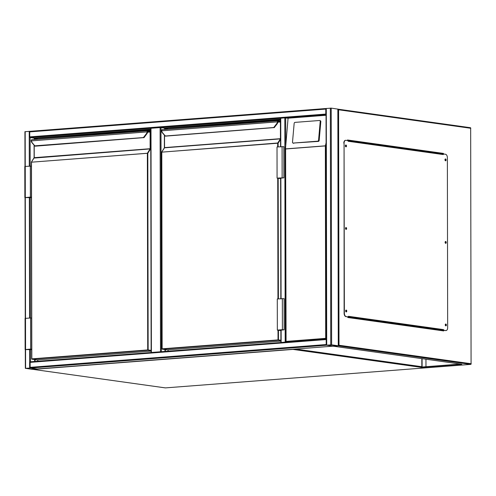 <?xml version="1.0" encoding="UTF-8"?>
<svg xmlns="http://www.w3.org/2000/svg" width="496" height="496" viewBox="0 0 496 496"><rect width="100%" height="100%" fill="white"/><g stroke="black" fill="none" stroke-linecap="round" stroke-linejoin="round"><path stroke-width="0.74" d="M160.499 351.776L160.109 127.571L164.579 128.086L280.5 119.158M160.109 127.571L150.995 128.272L151.392 352.476M25.594 368.323L32.097 369.34L37.281 368.987L30.516 368.02L25.594 368.323L25.563 349.668M25.042 131.7L30.082 131.31A0.626 0.366 -94.4 0 1 30.107 131.316L326.033 108.519A0.626 0.366 85.6 0 0 325.785 109.083L29.735 131.886A0.626 0.366 -94.4 0 1 30.058 131.31L326.033 108.512M30.2 368.044L25.773 368.385L32.414 369.315L36.89 368.987L30.2 368.044M326.033 109.002L326.046 114.216M325.785 109.083L325.798 114.068A0.626 0.366 85.6 0 0 326.046 114.688M29.735 131.886L29.748 136.871A0.626 0.366 -94.4 0 0 30.113 137.541L30.163 165.974M34.267 139.488L34.267 138.124L30.113 137.541L280.5 118.259M326.157 108.512L331.216 108.122L337.857 109.126M331.626 344.832L326.566 345.216L333.207 346.146L338.39 345.799L331.626 344.832L331.216 108.122M326.938 345.16L333.523 346.121L337.999 345.799L331.309 344.85L326.938 345.16M326.436 339.481L326.449 344.695M326.436 339.004A0.626 0.366 85.6 0 0 326.188 339.562L326.201 344.546A0.626 0.366 85.6 0 0 326.449 345.166M37.25 368.943A0.626 0.366 -94.4 0 1 37.157 368.95L30.516 368.02L326.566 345.216L333.207 346.146A0.626 0.366 85.6 0 0 333.256 346.152M30.516 368.02A0.626 0.366 -94.4 0 1 30.151 367.35L326.201 344.546M30.485 349.463L30.504 361.789A0.626 0.366 -94.4 0 0 30.138 362.365L30.151 367.35M285.727 342.128L281.306 342.469M280.618 118.246L284.803 117.843L288.077 118.191L326.046 115.27M286.049 342.104L285.194 342.097L284.803 117.843M280.99 342.494L285.194 342.097M345.39 146.128L345.706 146.469L345.972 145.998L345.625 145.44L345.365 145.824M345.501 145.495L345.576 146.432M345.532 228.662L345.848 229.003L346.115 228.532L345.768 227.974L345.507 228.358M345.65 228.03L345.718 228.966M345.675 311.197L345.991 311.538L346.258 311.066L345.917 310.508L345.656 310.893M345.793 310.564L345.861 311.5M445.284 325.14L445.6 325.481L445.867 325.01L445.526 324.452L445.265 324.837M445.402 324.508L445.47 325.444M445.141 242.606L445.458 242.947L445.724 242.47L445.377 241.918L445.117 242.302M445.259 241.974L445.327 242.91M444.999 160.065L445.315 160.406L445.582 159.935L445.234 159.377L444.974 159.762M445.11 159.433L445.185 160.369M460.387 364.058L422.096 367.009L422.084 358.695M421.718 150.424L421.724 151.038M421.47 150.387L421.47 151.001M421.829 358.664L421.848 367.338L425.642 367.846M333.07 346.165L461.826 364.256L421.848 367.338M337.72 109.139L338.594 109.777L339.004 345.241L338.129 345.848L333.07 346.239M347.808 316.888L347.808 317.514L443.728 330.937L443.728 330.311M443.418 153.977L443.418 153.407L347.498 139.984L347.498 140.548M425.593 150.964L425.593 151.578M425.959 359.24L425.971 366.711M347.498 140.033L443.164 153.425L443.17 153.971M443.474 330.28L443.474 330.9M445.47 160.797A0.942 0.552 85.6 0 0 445.83 159.972A0.942 0.552 85.6 0 0 445.334 158.974M444.974 159.799A0.942 0.552 85.6 0 0 445.6 160.809A0.942 0.552 85.6 0 0 446.084 159.954A0.942 0.552 85.6 0 0 445.458 158.937A0.942 0.552 85.6 0 0 444.974 159.799M445.613 243.331A0.942 0.552 85.6 0 0 445.972 242.507A0.942 0.552 85.6 0 0 445.476 241.509M445.117 242.333A0.942 0.552 85.6 0 0 445.743 243.35A0.942 0.552 85.6 0 0 446.226 242.488A0.942 0.552 85.6 0 0 445.6 241.471A0.942 0.552 85.6 0 0 445.117 242.333M445.761 325.866A0.942 0.552 85.6 0 0 446.115 325.041A0.942 0.552 85.6 0 0 445.619 324.043M445.265 324.868A0.942 0.552 85.6 0 0 445.885 325.884A0.942 0.552 85.6 0 0 446.369 325.023A0.942 0.552 85.6 0 0 445.743 324.012A0.942 0.552 85.6 0 0 445.265 324.868M346.152 311.928A0.942 0.552 85.6 0 0 346.506 311.104A0.942 0.552 85.6 0 0 346.01 310.105M345.656 310.93A0.942 0.552 85.6 0 0 346.276 311.941A0.942 0.552 85.6 0 0 346.76 311.085A0.942 0.552 85.6 0 0 346.134 310.068A0.942 0.552 85.6 0 0 345.656 310.93M346.01 229.388A0.942 0.552 85.6 0 0 346.363 228.563A0.942 0.552 85.6 0 0 345.867 227.565M345.507 228.389A0.942 0.552 85.6 0 0 346.134 229.406A0.942 0.552 85.6 0 0 346.617 228.544A0.942 0.552 85.6 0 0 345.991 227.534A0.942 0.552 85.6 0 0 345.507 228.389M345.861 146.853A0.942 0.552 85.6 0 0 346.22 146.029A0.942 0.552 85.6 0 0 345.724 145.03M345.365 145.855A0.942 0.552 85.6 0 0 345.991 146.872A0.942 0.552 85.6 0 0 346.475 146.01A0.942 0.552 85.6 0 0 345.848 144.993A0.942 0.552 85.6 0 0 345.365 145.855M348.428 316.919L348.428 316.299L443.61 329.623L443.61 330.243L445.823 330.553A3.131 1.835 85.6 0 0 446.059 330.559A3.131 1.835 85.6 0 0 447.665 327.695L447.367 157.641A3.131 1.835 85.6 0 0 445.52 154.268L443.306 153.958L443.306 154.578L348.124 141.261L348.124 140.635L345.91 140.325A3.131 1.835 85.6 0 0 345.675 140.318A3.131 1.835 85.6 0 0 344.069 143.183L344.367 313.236A3.131 1.835 85.6 0 0 346.214 316.609L348.428 316.919L345.966 316.634A3.131 1.835 -94.4 0 1 344.112 313.261L344.367 313.236M443.61 329.623A0.626 0.502 98 0 1 443.356 330.181L443.61 330.243M443.306 153.958L443.052 154.064A0.626 0.502 98 0 1 443.306 154.578M344.069 143.183L344.112 313.261M343.815 143.201A3.131 1.835 -94.4 0 1 345.421 140.337A3.131 1.835 -94.4 0 1 345.551 140.337M445.935 330.565A3.131 1.835 -94.4 0 1 445.805 330.578A3.131 1.835 -94.4 0 1 445.575 330.572L445.823 330.553M443.362 330.262L445.575 330.572M442.885 154.002L348.124 140.734L442.798 153.996A0.626 0.502 98 0 1 443.052 154.064M443.356 330.181A0.626 0.502 98 0 1 443.108 330.28L440.026 330.417M319.164 140.442L320.825 121.582A0.942 0.732 -68.5 0 0 320.41 120.764L319.808 120.528A0.942 0.732 -68.5 0 0 319.548 120.491L295.002 122.382A0.942 0.732 111.5 0 0 294.165 123.349L292.497 142.209A0.942 0.732 -68.5 0 0 293.179 143.065L318.327 141.41A0.942 0.732 -68.5 0 0 319.164 140.442L318.562 140.201L320.224 121.346A0.942 0.732 -68.5 0 0 319.808 120.528M292.913 143.028L293.514 143.263A0.942 0.732 -68.5 0 0 293.781 143.301M288.077 118.191L285.609 147.256L286.074 342.11L286.204 341.397L325.68 338.353L325.345 145.917L326.095 142.854M318.562 140.201A0.942 0.732 -68.5 0 1 317.725 141.174L293.179 143.065M325.68 338.353L326.554 338.991M35.036 361.441L35.03 359.631M34.646 139.457L34.646 138.564L150.741 129.617M34.658 361.466L34.652 359.575M34.267 138.124L150.741 129.152M37.801 361.224L37.801 359.836M37.411 139.246L150.741 130.219M34.646 138.564L37.411 138.948M147.69 130.758L31.986 139.674A1.252 0.732 85.6 0 0 31.893 139.667A1.252 0.732 85.6 0 0 31.304 140.349L31.267 140.814A2.821 2.263 -82 0 0 31.918 142.389L35.111 146.184L143.952 137.609M143.89 137.522L34.906 145.83L35.111 146.184L31.868 142.625L34.832 145.998M146.921 133.709L143.952 137.683L143.499 137.466L146.475 133.567L146.928 133.784L147.572 131.942A3.131 2.517 98 0 1 146.841 133.802L143.865 137.696L146.859 133.802A3.131 2.517 -82 0 0 147.572 131.942L147.12 131.893L147.194 131.421L147.603 131.707M146.475 133.567A2.821 2.263 -82 0 0 147.12 131.893L31.198 140.901L31.167 140.418L31.893 139.667L147.777 130.746A1.252 0.732 -94.4 0 1 147.876 130.746L148.13 131.037A0.942 0.552 85.6 0 0 147.616 131.545L147.616 131.545A0.905 0.533 -94.4 0 1 148.13 131.068L150.164 131.353L149.916 131.688L147.876 131.403A0.595 0.347 85.6 0 0 147.833 131.397L147.51 131.942M31.397 162.192L147.808 153.264L148.149 349.94L151.125 350.362M31.304 140.349L31.918 142.389M31.62 318.097L30.578 317.955L30.628 349.097L25.122 349.581L31.676 349.63M30.578 317.955L25.067 318.432L25.122 349.581M31.676 349.246L30.628 349.097M31.676 349.327L25.587 349.581L31.676 349.55M31.409 197.334L25.327 197.588L29.989 197.197M29.989 197.358L31.415 197.557M31.36 166.11L24.8 166.445L24.856 197.588L31.415 197.637M31.409 197.253L30.368 197.104L30.312 165.962M30.368 197.104L24.856 197.588M165.348 351.404L165.342 349.593M164.963 129.419L164.957 128.526L280.5 119.623M164.97 351.428L164.963 349.537M164.579 129.45L164.579 128.086M168.113 351.187L168.113 349.798M167.729 129.208L280.5 120.224M164.957 128.526L167.729 128.91M278.002 120.726L162.297 129.636A1.252 0.732 85.6 0 0 162.204 129.636A1.252 0.732 85.6 0 0 161.615 130.312L161.578 130.777A2.821 2.263 -82 0 0 162.229 132.351L165.422 136.146L165.608 135.848L165.447 136.146L274.263 127.577M274.201 127.484L165.168 136.022L162.18 132.587L165.143 135.96M161.615 130.312L161.454 130.839L277.431 121.855L277.506 121.384L277.927 121.508L277.431 121.855A2.821 2.263 -82 0 1 276.787 123.529L273.811 127.429L274.195 127.664L277.233 123.671M162.229 132.351L161.454 130.839L162.204 129.636L278.095 120.708A1.252 0.732 -94.4 0 1 278.188 120.708L278.442 120.999A0.942 0.552 85.6 0 0 277.927 121.508L277.915 121.669M274.195 127.664L277.171 123.764A3.131 2.517 -82 0 0 277.884 121.904L277.952 121.514A0.905 0.533 -94.4 0 1 278.442 121.03L280.476 121.315L280.228 121.65L278.188 121.365A0.595 0.347 85.6 0 0 278.144 121.365L278.442 121.03M161.708 152.154L277.735 143.003L278.12 143.226L278.126 146.872M280.606 178.517L277.729 178.114L283.408 177.804L279.477 178.138L280.606 178.293M280.606 178.597L277.072 178.107L277.022 146.959L283.824 146.655L283.873 177.804L280.606 178.213M277.072 178.107L283.873 177.804M284.14 329.797L284.084 298.648L277.283 298.952L277.338 330.094L282.398 329.704L284.14 329.797L280.866 330.206M280.872 330.59L277.338 330.094M280.872 330.51L277.996 330.107L283.669 329.797L279.744 330.131L280.866 330.286M295.616 349.048L421.842 366.718M292.745 349.271A0.626 0.366 -94.4 0 0 292.956 349.407L33.344 369.402L165.416 387.891L425.029 367.896L292.956 349.407A0.626 0.502 -82 0 0 293.291 349.227M165.509 387.884A0.626 0.366 -94.4 0 1 165.416 387.891A0.626 0.502 -82 0 1 165.329 387.891A0.626 0.626 0 0 0 165.459 387.891L425.078 367.896A0.626 0.626 0 0 0 425.32 367.827M165.242 387.866A0.626 0.502 -82 0 0 165.329 387.891L33.251 369.402A0.626 0.502 -82 0 0 33.344 369.402A0.626 0.366 -94.4 0 1 33.201 369.334M160.983 127.584L161.374 351.707M25.178 131.614L25.24 166.352M25.296 197.681L25.569 349.488M29.227 131.304L29.289 166.042M29.345 197.464L29.555 318.029M29.611 349.457L29.642 368.007M30.219 197.47L30.43 317.967M32.414 368.354L32.414 369.315M32.742 368.404L32.742 369.322M325.798 114.068L29.748 136.871M326.046 114.75L285.677 117.856L285.727 144.851M330.751 344.813L330.342 108.109M326.703 345.129L326.294 108.419M338.272 345.755L337.857 109.052M333.851 346.127L333.851 345.21M333.523 346.121L333.523 345.16M30.138 362.365L326.188 339.562M30.504 361.795L326.436 338.997L30.461 361.789M37.157 368.95L333.207 346.146L37.206 368.95M281.145 342.407L281.127 330.082M281.071 298.66L280.86 178.095M280.804 146.667L280.755 118.16M339.004 345.241L471.082 363.723L470.667 128.259L338.594 109.777M337.974 109.176L470.165 127.677A0.626 0.502 98 0 1 470.667 128.259L470.791 128.297A0.626 0.626 0 0 0 470.251 127.683L337.974 109.17M425.537 367.852L470.574 364.386L338.129 345.848M425.587 367.858L470.623 364.386A0.626 0.626 0 0 0 471.2 363.76L471.082 363.723A0.626 0.502 98 0 1 470.574 364.386A0.626 0.366 85.6 0 0 470.76 364.331M470.667 128.34L471.076 363.804M347.925 316.963L443.108 330.28M325.345 145.917L285.87 148.961M285.801 148.874L325.426 145.824M320.224 121.346L320.825 121.582M317.725 141.174L318.327 141.41M151.125 350.728L147.895 350.275L32.011 359.203L36.989 359.898L151.131 351.106L36.946 359.898A0.316 0.316 0 0 0 37.014 359.898L37.033 359.891M34.044 158.069L150.071 148.924L147.368 153.258L31.477 162.18L31.825 358.862L147.715 349.934L147.368 153.258L147.808 153.264L150.455 149.147A0.626 0.366 85.6 0 0 150.567 148.719L150.536 132.029A0.626 0.366 85.6 0 0 150.164 131.353M34.218 145.328L34.236 157.641L31.353 162.211L31.694 358.887L36.902 359.885M34.156 157.858A0.626 0.366 -94.4 0 0 34.168 157.685L150.127 148.713L150.096 132.023L147.597 132.215M147.82 131.403L148.13 131.068M147.647 131.862L150.536 132.029M147.194 131.421A1.252 0.732 -94.4 0 1 147.777 130.746L150.747 131.142M147.963 130.758L150.747 131.149M31.756 358.868L31.353 162.211A0.316 0.316 0 0 1 31.403 162.037L34.106 157.666L34.088 145.179M34.168 157.647L34.15 145.247M150.747 131.403L148.13 131.037M31.849 142.557A3.131 2.517 98 0 1 31.198 140.901M147.895 350.275L148.149 349.94L147.715 349.934L147.895 350.275M31.756 358.906L31.961 359.197A0.316 0.316 0 0 1 31.694 358.887L31.756 358.906M150.567 148.719L150.071 148.924L150.455 149.147M25.302 197.495L25.253 166.352M280.885 340.609L278.213 340.237L162.322 349.165L167.301 349.86L280.891 341.112L167.257 349.86A0.316 0.316 0 0 0 167.326 349.86M277.686 146.909L277.679 143.22L161.795 152.142L162.136 348.824L278.027 339.903L278.008 330.187M277.952 298.896L277.741 178.2M280.538 139.469L278.12 143.226L277.735 143.003L280.389 138.886L164.498 147.814L161.665 152.173L162.006 348.855L167.214 349.847M164.529 135.29L164.548 147.603L280.438 138.675L280.414 121.985L277.909 122.177M277.958 121.824L280.228 121.65L280.507 121.979M277.506 121.384A1.252 0.732 -94.4 0 1 278.095 120.708L278.275 120.72M162.068 348.831L161.665 152.173A0.316 0.316 0 0 1 161.715 151.999L164.48 147.647A0.626 0.366 -94.4 0 1 164.467 147.82M164.48 147.61L164.461 135.21M280.507 121.291L278.442 120.999M278.182 178.256L278.392 298.865M278.448 330.249L278.461 339.909L280.885 340.244M162.161 132.519A3.131 2.517 98 0 1 161.516 130.863M278.144 121.365L277.239 123.746L274.176 127.658M277.865 121.898A3.131 2.517 98 0 1 277.152 123.764L276.787 123.529M278.213 340.237L278.461 339.909L278.027 339.903L278.213 340.237M164.356 148.031L164.399 135.141M282.137 177.717L282.081 146.568M282.348 298.561L282.398 329.704M150.741 128.328L151.131 352.495M24.924 131.663L24.986 166.383M25.042 197.65L25.246 318.37M25.302 349.643L25.339 368.373M326.449 345.179L326.033 108.475M338.39 345.799L337.974 109.089M280.891 342.457L280.866 330.107M280.817 298.679L280.606 178.114M280.55 146.686L280.5 118.209M285.609 147.256L285.95 341.949"/></g></svg>
